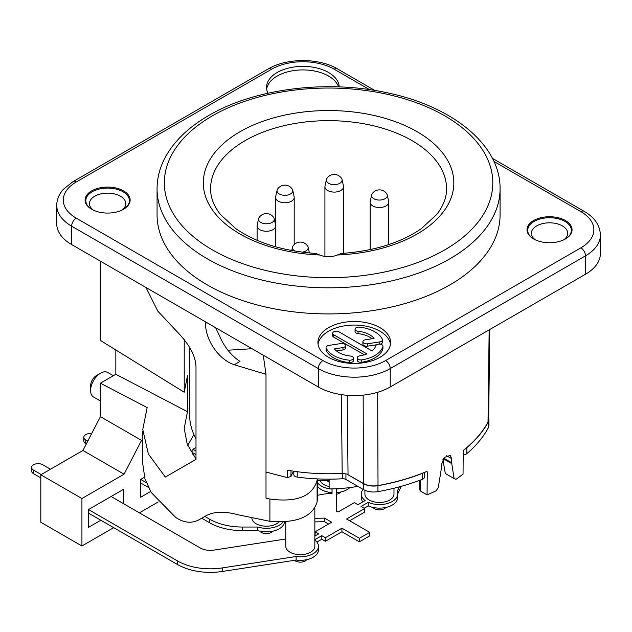 <?xml version="1.0" encoding="UTF-8"?>
<svg xmlns="http://www.w3.org/2000/svg" width="632" height="632" viewBox="0 0 632 632"><rect width="100%" height="100%" fill="white"/><g stroke="black" fill="none" stroke-linecap="round" stroke-linejoin="round"><path stroke-width="0.95" d="M329.13 480.739A84.301 48.672 180 0 1 317.446 480.312M329.13 479.151L329.13 488.923A98.466 56.848 0 0 0 357.846 486.356M266.001 472.041L287.26 477.61L287.41 470.168A139.016 80.264 0 0 0 342.181 473.376L346.684 473.976L363.376 483.614A14.536 8.39 0 0 0 377.944 485.7L377.944 491.633A14.536 8.39 180 0 1 363.376 489.547L345.933 479.475A4.361 2.52 0 0 0 342.418 478.756A138.076 79.719 180 0 1 297.206 477.073A4.361 2.52 180 0 1 293.833 474.616L293.833 471.219M377.944 485.7A167.14 96.499 180 0 0 422.5 473.321A4.361 2.52 0 0 0 423.487 472.791A166.943 96.38 0 0 0 426.663 471.496L427.248 471.835L427.074 494.872L420.636 491.159L419.782 489.926M443.854 458.255L451.611 462.735L454.108 478.606L455.964 479.301A166.69 96.238 180 0 0 463.043 474.111L463.217 451.066L463.659 450.134A166.943 96.38 0 0 0 465.903 448.301A4.361 2.52 0 0 0 466.827 447.733L466.827 453.665A4.361 2.52 180 0 1 463.193 454.771M466.827 447.733A167.14 96.499 180 0 0 488.252 422.01A14.536 8.39 0 0 0 488.907 419.529A14.536 8.39 0 0 0 488.694 418.108M488.678 419.585L488.023 422.05A166.943 96.38 180 0 1 465.903 448.301M423.487 472.791A166.943 96.38 180 0 1 378.015 485.566C372.485 486.427 367.627 485.732 363.432 483.48L346.684 473.976M442.906 459.63L445.315 473.526L454.108 478.606M426.663 471.496L427.248 471.835L426.663 471.496M451.611 462.735L451.643 458.627L450.229 455.348L444.675 457.331L441.365 464.559L441.334 468.675L438.26 487.754L436.072 490.788A166.69 96.238 180 0 1 427.074 494.872M420.636 491.159L420.462 480.043M488.023 422.05L489.152 329.865M378.015 485.566L377.675 392.282M347.213 395.292L348.035 474.585M341.406 394.621L342.181 473.376M195.999 438.869A138.937 80.217 180 0 1 189.64 415.05L189.379 346.952M115.838 349.978L115.838 374.27L187.475 411.716L184.212 428.362L187.19 444.091L195.999 458.998M187.475 411.716L187.475 375.803L184.228 392.219L184.228 339.384M193.89 434.579L187.72 445.426M100.417 261.19L100.417 340.451L184.228 392.219M115.838 374.27L100.417 383.174L100.417 416.646L82.95 450.466L124.054 474.198L141.529 440.378L142.785 440.978M113.681 527.665L81.923 545.993L40.811 522.261L40.811 474.798L82.95 450.466M100.417 400.965L93.544 396.999A14.173 8.184 -60 0 1 90.605 390.505L90.605 385.765A8.358 4.827 -60 0 1 96.514 375.527L100.622 373.157A14.173 8.184 -60 0 1 107.709 372.453L113.349 375.708M96.514 375.527L100.622 373.157A14.173 8.184 -60 0 0 90.605 390.505M139.372 512.828L158.205 501.95M81.923 545.993L81.923 498.529L124.054 474.198M100.828 520.247L88.496 527.365L88.496 509.566L123.438 489.389L123.438 503.633M150.598 491.514L140.707 497.226L140.707 479.419L144.515 477.223M192.91 454.874L192.91 449.281L195.999 447.503M100.417 416.646L141.529 440.378M145.96 287.481L157.818 311.118L178.761 333.506C190.185 345.657 195.928 356.993 195.999 367.524L195.999 459.369L165.323 477.081L148.338 453.894L142.761 429.499L147.153 407.601L100.417 383.174M165.323 477.081L189.537 463.098M142.785 431.111L142.785 464.141L144.91 478.614L151.23 492.549L175.799 517.49C184.054 522.988 191.923 523.675 199.412 519.567L205.874 515.831C213.869 511.454 224.565 511.098 237.988 514.764L269.896 521.321L269.896 499.051C296.685 502.582 312.413 496.373 317.098 480.431L317.232 478.882M263.252 355.192L266.001 374.286L266.001 498.206L269.896 499.051M266.001 374.286L234.227 364.751C217.598 359.087 205.171 338.539 205.582 323.394L205.582 321.901M369.546 89.633L334.225 69.236A44.327 25.596 0 0 0 271.531 69.236L76.267 181.977A6.541 3.776 -120 0 0 72.996 181.653L63.429 189.221C59.045 194.111 56.817 199.507 56.746 205.408L56.746 223.807A50.868 29.372 0 0 0 71.645 244.576L318.299 386.974A50.868 29.372 0 0 0 390.236 386.974L585.501 274.241A50.868 29.372 0 0 0 600.4 253.472L600.4 235.08C600.037 225.379 594.617 217.455 584.15 211.317L492.407 158.356M535.312 239.828A18.17 10.491 180 0 1 531.362 233.295A18.17 10.491 180 0 1 536.687 225.885A18.17 10.491 180 0 1 556.484 223.61A18.17 10.491 180 0 1 567.702 233.295A18.17 10.491 180 0 1 563.752 239.828M565.458 238.935A22.531 13.003 180 0 1 533.598 238.935A22.531 13.003 180 0 1 533.598 220.544A22.531 13.003 180 0 1 565.458 220.544A22.531 13.003 180 0 1 565.458 238.935L565.458 238.935M339.21 86.908A36.332 20.975 0 0 0 328.569 72.498A36.332 20.975 0 0 0 288.974 67.956A36.332 20.975 0 0 0 266.546 87.335A36.332 20.975 0 0 0 268 93.212M328.569 357.309A36.332 20.975 0 0 0 368.172 361.852A36.332 20.975 0 0 0 390.6 342.473A36.332 20.975 0 0 0 379.958 327.637A36.332 20.975 0 0 0 340.364 323.094A36.332 20.975 0 0 0 317.928 342.473A36.332 20.975 0 0 0 328.569 357.309M123.54 209.271A22.531 13.003 180 0 1 91.687 209.271A22.531 13.003 180 0 1 91.687 190.872A22.531 13.003 180 0 1 123.54 190.872A22.531 13.003 180 0 1 123.54 209.271L123.54 209.271M500.078 214.904A171.501 99.019 180 0 1 449.842 284.921A171.501 99.019 0 0 1 262.944 306.386A171.501 99.019 0 0 1 157.068 214.904L157.068 188.794A171.501 99.019 180 0 0 262.944 280.276A171.501 99.019 180 0 0 449.842 258.812A171.501 99.019 180 0 0 500.078 188.794L500.078 214.904M337.346 255.004A14.536 8.39 180 0 1 319.8 255.004L315.842 253.464C283.104 251.117 256.426 242.846 235.807 228.65L220.536 214.596C213.869 206.095 210.551 197.54 210.575 188.929A117.994 68.122 0 0 1 328.569 120.657A117.994 68.122 0 0 1 446.563 188.929C446.595 197.54 443.277 206.095 436.609 214.596L421.331 228.65C400.712 242.846 374.041 251.117 341.304 253.464L337.346 255.004A125.262 72.317 0 0 0 435.559 145.249A125.262 72.317 0 0 0 221.587 145.249A125.262 72.317 0 0 0 319.8 255.004M424.412 472.42L424.412 477.176A4.361 2.52 180 0 1 422.5 479.254A167.14 96.499 180 0 1 377.944 491.633M488.907 419.529L488.907 425.462A14.536 8.39 180 0 1 488.252 427.943A167.14 96.499 180 0 1 466.827 453.665M338.547 86.884A36.332 20.975 0 0 0 328.569 76.061A36.332 20.975 0 0 0 290.412 71.195A36.332 20.975 0 0 0 266.672 89.112M390.465 344.25A36.332 20.975 0 0 0 379.958 331.2A36.332 20.975 0 0 0 341.801 326.333A36.332 20.975 0 0 0 318.062 344.25M332.645 333.277A3.634 2.101 0 0 0 333.712 334.762L366.9 353.92A21.804 12.585 180 0 1 359.908 355.816A3.634 2.101 0 0 0 357.214 357.846A3.634 2.101 0 0 0 361.788 359.869A29.072 16.78 0 0 0 382.889 346.573A3.634 2.101 0 0 0 382.945 346.21A3.634 2.101 0 0 0 379.627 344.124A3.634 2.101 0 0 0 375.732 345.846A21.804 12.585 180 0 1 372.035 350.95L338.847 331.792A3.634 2.101 0 0 0 334.889 331.342A3.634 2.101 0 0 0 332.645 333.277L332.645 335.647A3.634 2.101 0 0 0 333.712 337.132L364.348 354.821M357.214 357.846L357.214 360.216A3.634 2.101 0 0 0 361.788 362.247A29.072 16.78 0 0 0 382.889 348.951A3.634 2.101 0 0 0 382.945 348.588L382.945 346.21M336.5 350.958L342.923 349.962A3.634 2.101 0 0 0 345.617 347.932L345.617 345.562A3.634 2.101 0 0 0 341.043 343.532L328.758 345.435A3.634 2.101 0 0 0 326.065 347.458A3.634 2.101 0 0 0 326.191 348.003A29.072 16.78 0 0 0 349.22 360.185A3.634 2.101 0 0 0 353.486 358.123A3.634 2.101 0 0 0 350.476 356.053A21.804 12.585 180 0 1 334.439 348.896L342.923 347.584A3.634 2.101 0 0 0 345.617 345.562M326.065 347.458L326.065 349.836A3.634 2.101 0 0 0 326.191 350.381A29.072 16.78 0 0 0 349.22 362.563A3.634 2.101 0 0 0 353.486 360.493L353.486 358.123M355.05 329.201L355.05 331.571A3.634 2.101 0 0 0 358.052 333.641L358.052 331.263A21.804 12.585 180 0 1 374.089 338.42L365.58 339.74A3.634 2.101 0 0 0 362.887 341.762A3.634 2.101 0 0 0 367.461 343.792L379.777 341.888A3.634 2.101 0 0 0 382.463 339.858A3.634 2.101 0 0 0 382.344 339.321A29.072 16.78 0 0 0 359.316 327.131A3.634 2.101 0 0 0 355.05 329.201A3.634 2.101 0 0 0 358.052 331.263M372.035 338.744A21.804 12.585 0 0 0 358.052 333.641M362.887 341.762L362.887 344.14A3.634 2.101 0 0 0 367.461 346.162L376.743 344.732M380.203 344.179A3.634 2.101 0 0 0 382.463 342.236L382.463 339.858M93.394 210.156A18.17 10.491 180 0 1 89.444 203.63A18.17 10.491 180 0 1 94.768 196.212A18.17 10.491 180 0 1 114.566 193.937A18.17 10.491 180 0 1 125.784 203.63A18.17 10.491 180 0 1 121.834 210.156M234.227 364.751L240.002 361.417A36.332 20.975 -120 0 1 219.66 336.177L215.631 327.708M227.931 350.207L252.026 348.714M317.438 497.984L317.098 502.021C312.413 516.913 296.685 523.343 269.896 521.321M293.493 471.164L290.918 476.504L287.26 477.61M205.929 515.799L199.412 519.567L205.929 515.799M40.811 474.798L81.923 498.529M314.847 508.025L314.847 546.293A14.536 8.39 180 0 1 305.872 554.043A14.536 8.39 180 0 1 290.033 552.226A14.536 8.39 180 0 1 285.775 546.293L285.775 521.621M340.435 488.512A18.17 10.491 180 0 1 336.406 489.065L336.406 510.964A1.454 0.837 180 0 0 337.298 511.746A1.454 0.837 180 0 0 338.886 511.565L354.355 502.63L357.957 504.707L365.146 500.552A18.17 10.491 180 0 1 361.275 494.082A18.17 10.491 180 0 1 363.163 489.421M399.345 486.861L397.117 491.657A18.17 10.491 180 0 1 397.615 494.082A18.17 10.491 180 0 1 387.392 503.507A18.17 10.491 180 0 1 368.235 502.329L361.038 506.485L364.632 508.562L346.557 518.998L369.68 532.349L359.403 538.282L341.936 528.194L325.393 537.745L321.799 535.667L314.847 539.681M314.847 539.997A18.17 10.491 180 0 1 318.481 546.293A18.17 10.491 180 0 1 296.116 556.5L222.425 567.899A46.507 26.852 180 0 1 177.497 560.947L88.496 509.566M41.222 474.553L33.512 470.105A6.541 3.776 180 0 1 31.6 467.435A6.541 3.776 180 0 1 35.637 463.951A6.541 3.776 180 0 1 42.763 464.765L50.473 469.221M111.106 496.507L200.107 547.897A14.536 8.39 0 0 0 214.145 550.069L285.775 538.985M314.847 536.118L318.718 533.882L315.123 531.812L331.658 522.261L324.461 518.106L314.847 518.343M283.168 521.842A18.17 10.491 180 0 1 257.769 527.041L242.451 527.041A46.507 26.852 180 0 1 209.563 519.18L204.823 516.439M146.276 482.643L140.707 479.419M87.761 441.144L85.723 439.967A6.541 3.776 180 0 1 83.811 437.297A6.541 3.776 180 0 1 91.664 433.599M195.999 451.058L192.91 449.281M317.446 495.369A42.336 24.443 180 0 1 332.045 493.402L332.045 489.065A18.17 10.491 180 0 1 330.457 488.915M329.13 488.718A18.17 10.491 180 0 1 317.446 482.674M279.012 521.977A14.536 8.39 180 0 1 256.118 523.746A14.536 8.39 180 0 1 251.868 518.106M329.13 486.514A14.536 8.39 180 0 1 323.947 484.586A14.536 8.39 180 0 1 320.045 480.494M393.981 488.244L393.981 494.082A14.536 8.39 180 0 1 385.007 501.832A14.536 8.39 180 0 1 369.167 500.015A14.536 8.39 180 0 1 364.909 494.082L364.909 490.313M349.828 487.58A18.17 10.491 180 0 1 336.406 492.628M332.045 492.628A18.17 10.491 180 0 1 317.446 486.229M195.999 454.621L192.91 452.844M86.347 443.885L85.723 443.522A6.541 3.776 180 0 1 83.811 440.852L83.811 437.297M285.775 522.601L284.432 522.632A18.17 10.491 180 0 1 257.769 530.604L242.451 530.604A46.507 26.852 180 0 1 209.563 522.735L201.742 518.224M148.37 487.406L140.707 482.982M328.569 524.039L324.461 521.669L314.847 521.898M315.637 535.667L315.123 535.367L315.123 531.812M40.811 477.879L33.512 473.668A6.541 3.776 180 0 1 31.6 470.998L31.6 467.435M318.481 546.293L318.481 549.856A18.17 10.491 180 0 1 296.116 560.055L222.425 571.454A46.507 26.852 180 0 1 177.497 564.51L88.496 513.121M369.68 532.349L369.68 535.912L359.403 541.845L341.936 531.757L325.393 541.3L321.799 539.222L316.916 542.043M364.632 508.562L364.632 512.125L349.638 520.776M397.615 494.082L397.615 497.637A18.17 10.491 180 0 1 387.392 507.069A18.17 10.491 180 0 1 368.235 505.892L364.119 508.262M401.241 486.34L397.615 494.153M362.831 501.887A18.17 10.491 180 0 1 361.275 497.637L361.275 494.082M329.667 493.513A6.905 3.99 0 0 1 329.343 493.339A6.905 3.99 180 0 1 327.834 492.028M336.406 494.303A6.905 3.99 0 0 0 340.608 492.028M385.828 507.457A6.905 3.99 0 0 1 374.563 508.76A6.905 3.99 180 0 1 373.054 507.457M272.779 531.188A6.905 3.99 0 0 1 261.514 532.5A6.905 3.99 180 0 1 260.005 531.188M306.694 559.676A6.905 3.99 0 0 1 295.428 560.979A6.905 3.99 180 0 1 294.496 560.308M257.769 527.041L257.769 530.604M284.432 521.748L284.432 522.632M324.461 518.106L324.461 521.669M296.116 556.5L296.116 560.055M321.799 535.667L321.799 539.222M325.393 537.745L325.393 541.3M341.936 528.194L341.936 531.757M359.403 538.282L359.403 541.845M368.235 502.329L368.235 505.892M370.139 202.145A9.298 5.372 180 0 0 372.864 205.945A9.298 5.372 0 0 0 383 207.106A9.298 5.372 0 0 0 388.743 202.145A9.298 5.372 0 0 0 388.672 201.482L387.25 194.956A7.868 4.543 0 0 0 386.855 193.992A8.722 8.722 0 0 0 372.035 193.992A7.868 4.543 180 0 0 371.632 194.956L370.218 201.482A9.298 5.372 180 0 0 370.139 202.145L370.139 249.593M387.25 194.956A7.868 4.543 0 0 1 382.905 199.601A7.868 4.543 0 0 1 373.875 198.732A7.868 4.543 180 0 1 371.632 194.956M324.919 186.724A9.298 5.372 180 0 0 327.645 190.516A9.298 5.372 0 0 0 337.788 191.686A9.298 5.372 0 0 0 343.524 186.724A9.298 5.372 0 0 0 343.453 186.053L342.031 179.528A7.868 4.543 0 0 0 341.635 178.564A8.722 8.722 0 0 0 326.815 178.564A7.868 4.543 180 0 0 326.412 179.528L324.998 186.053A9.298 5.372 180 0 0 324.919 186.724L324.919 256.434M342.031 179.528A7.868 4.543 0 0 1 337.685 184.181A7.868 4.543 0 0 1 328.656 183.312A7.868 4.543 180 0 1 326.412 179.528M275.592 197.397A9.298 5.372 180 0 0 278.317 201.197A9.298 5.372 0 0 0 288.453 202.366A9.298 5.372 0 0 0 294.196 197.397A9.298 5.372 0 0 0 294.125 196.734L292.703 190.208A7.868 4.543 0 0 0 292.308 189.245A8.722 8.722 0 0 0 277.488 189.245A7.868 4.543 180 0 0 277.085 190.208L275.663 196.734A9.298 5.372 180 0 0 275.592 197.397L275.592 225.063M292.703 190.208A7.868 4.543 0 0 1 288.358 194.861A7.868 4.543 0 0 1 279.328 193.992A7.868 4.543 180 0 1 277.085 190.208M257.098 225.885A9.298 5.372 180 0 0 259.815 229.677A9.298 5.372 0 0 0 269.959 230.846A9.298 5.372 0 0 0 275.694 225.885A9.298 5.372 0 0 0 275.623 225.213L274.209 218.688A7.868 4.543 0 0 0 273.806 217.724A8.722 8.722 0 0 0 258.986 217.724A7.868 4.543 180 0 0 258.583 218.688L257.169 225.213A9.298 5.372 180 0 0 257.098 225.885L257.098 240.326M274.209 218.688A7.868 4.543 0 0 1 269.856 223.341A7.868 4.543 0 0 1 260.826 222.472A7.868 4.543 180 0 1 258.583 218.688M295.041 251.117A7.868 4.543 0 0 1 294.741 250.951A7.868 4.543 180 0 1 292.498 247.167A7.868 4.543 180 0 1 292.9 246.203A8.722 8.722 0 0 1 307.721 246.203A7.868 4.543 0 0 1 308.124 247.167L309.38 252.966M302.12 252.16A7.868 4.543 0 0 0 308.124 247.167M123.28 209.413A21.804 12.585 0 0 0 129.418 200.668A21.804 12.585 0 0 0 123.027 191.765A21.804 12.585 0 0 0 92.201 191.765A21.804 12.585 0 0 0 85.81 200.668A21.804 12.585 0 0 0 91.948 209.413M565.198 239.086A21.804 12.585 0 0 0 571.328 230.332A21.804 12.585 0 0 0 564.945 221.429A21.804 12.585 0 0 0 534.111 221.429A21.804 12.585 0 0 0 527.728 230.332A21.804 12.585 0 0 0 533.858 239.086M329.13 481.047L328.601 480.739M297.206 471.693L297.206 477.073M342.418 478.756L342.418 473.368M345.933 479.475L345.933 473.747M363.376 483.614L363.376 489.547M451.848 463.675L443.435 458.816M446.658 455.751L451.643 458.627M363.432 483.48L363.163 395.126M76.267 181.977A44.327 25.596 0 0 0 76.267 218.166L322.92 360.572A44.327 25.596 0 0 0 385.607 360.572L580.879 247.839A44.327 25.596 0 0 0 580.879 211.641L493.908 161.436M212.439 115.814A164.233 94.824 180 0 1 444.707 115.814A164.233 94.824 180 0 1 444.707 249.909A164.233 94.824 180 0 1 212.439 249.909A164.233 94.824 180 0 1 212.439 115.814M488.252 422.01L488.252 427.943M422.5 473.321L422.5 479.254M333.712 337.132L333.712 334.762M382.889 348.951L382.889 346.573M361.788 362.247L361.788 359.869M342.923 349.962L342.923 347.584M349.22 362.563L349.22 360.185M326.191 350.381L326.191 348.003M379.777 344.132L379.777 341.888M367.461 346.162L367.461 343.792M322.92 360.572A6.541 3.776 120 0 0 318.299 368.582A50.868 29.372 0 0 0 390.236 368.582L585.501 255.849A50.868 29.372 0 0 0 600.4 235.08M385.607 360.572A6.541 3.776 60 0 1 390.236 368.582L390.236 386.974M580.879 247.839A6.541 3.776 60 0 1 585.501 255.849L585.501 274.241M580.879 211.641A6.541 3.776 -60 0 1 584.15 211.317M334.225 69.236A6.541 3.776 -60 0 1 337.496 68.912C319.002 57.812 286.754 57.812 268.26 68.912L72.996 181.653M271.531 69.236A6.541 3.776 -120 0 0 268.26 68.912M56.746 205.408A50.868 29.372 0 0 0 71.645 226.177L318.299 368.582L318.299 386.974M76.267 218.166A6.541 3.776 120 0 0 71.645 226.177L71.645 244.576M206.877 322.644L205.582 323.394M317.098 502.021L317.098 480.431M290.918 476.504L291.028 470.785M317.438 498.466L317.438 478.898M85.723 439.967L85.723 443.522M209.563 519.18L209.563 522.735M242.451 527.041L242.451 530.604M33.512 470.105L33.512 473.668M177.497 560.947L177.497 564.51M222.425 567.899L222.425 571.454M329.13 482.034L326.878 480.731M419.782 489.998L419.632 480.359M157.068 188.794C157.107 177.884 159.88 167.322 165.387 157.115C174.314 140.92 188.786 127.032 208.805 115.459C254.001 88.843 325.148 79.648 385.101 92.343C451.627 105.465 500.686 144.689 500.078 188.794M374.776 90.439L337.496 68.912M489.761 329.509L488.67 419.64M317.446 498.253L317.446 478.898M388.743 202.145L388.743 244.584M343.524 186.724L343.524 253.314M294.196 197.397L294.196 244.584M275.694 225.885L275.694 246.82M292.498 247.167L291.771 250.541"/></g></svg>
